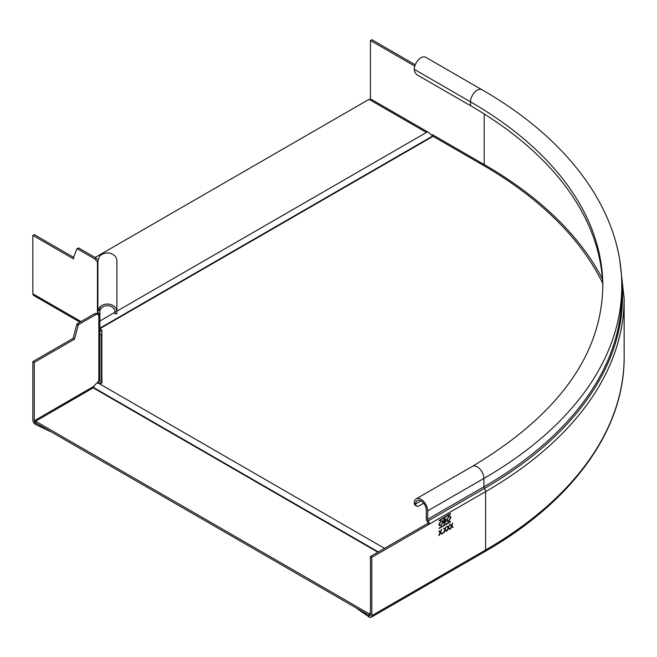 <?xml version="1.0" encoding="UTF-8"?>
<svg xmlns="http://www.w3.org/2000/svg" width="657" height="657" viewBox="0 0 657 657"><rect width="100%" height="100%" fill="white"/><g stroke="black" fill="none" stroke-linecap="round" stroke-linejoin="round"><path stroke-width="0.99" d="M49.743 431.008L49.743 431.279A1.577 0.912 0 0 0 50.573 431.485M49.743 431.279L35.363 424.315L35.642 422.837M34.246 362.409L32.85 361.605L73.108 338.363L76.836 324.386A0.788 0.46 -60 0 1 77.362 323.655L78.758 324.459A0.788 0.46 120 0 0 78.232 325.19L74.504 339.168L34.246 362.409L34.246 420.767A1.577 0.912 60 0 0 35.363 422.706L35.642 422.541M32.85 361.605L32.85 419.963A3.556 2.053 -120 0 0 35.363 424.315M78.758 324.459L96.349 314.301L94.953 313.496L77.362 323.655M94.953 313.496L97.45 313.718L98.846 314.522L96.349 314.301M101.876 381.627L101.465 381.865A1.577 1.289 -0 0 1 99.889 380.575L99.889 379.442A3.556 2.053 180 0 1 98.846 380.896L98.583 381.044A1.577 0.912 -60 0 0 97.466 382.982L97.466 383.154M74.504 339.168L73.108 338.363M97.909 262.956L97.45 262.127L97.45 313.718L98.879 314.522A4.082 1.347 -164.4 0 1 98.846 314.522L98.846 380.896M99.889 379.442L99.889 313.274L97.909 313.274L97.909 310.424L99.889 310.424L99.889 313.274L98.879 314.522M97.45 313.718L97.909 313.274M97.909 310.424L97.909 262.086L97.909 310.424L99.412 307.607L101.071 308.478L99.889 310.424M101.071 308.478A7.506 6.127 -0 0 1 109.497 305.907A7.506 6.127 -0 0 1 114.893 311.788L114.893 313.791L116.864 313.791L116.864 260.722A9.477 7.736 -0 0 0 110.056 253.298A9.477 7.736 -0 0 0 99.412 256.534L98.008 260.804A10.003 9.272 177.5 0 0 97.909 262.086M97.45 262.127L97.909 261.872L97.45 262.127L94.953 259.014L96.349 258.209L98.074 260.353M32.85 235.411L34.246 234.606L73.617 257.339L73.617 258.948L32.85 235.411L32.85 293.769A3.556 2.053 -60 0 0 33.589 295.395L79.949 322.16M96.349 258.209L78.758 248.05L77.362 248.855A0.788 0.46 -120 0 0 76.836 248.978L73.617 257.322M77.165 248.781L78.232 248.174A0.788 0.46 60 0 1 78.758 248.05M77.362 248.855L94.953 259.014M99.889 333.156A1.577 1.289 180 0 0 101.465 334.446L101.876 334.684M101.465 334.446L101.465 383.253M98.082 381.471A3.556 2.899 180 0 0 101.096 383.466M114.893 311.788L116.864 311.788A9.477 7.736 180 0 0 110.056 304.363A9.477 7.736 180 0 0 99.412 307.607M370.433 612.932L369.037 613.737L35.642 421.252L93.614 387.564A4.344 2.505 -60 0 1 98.681 383.318L384.55 548.357M35.642 421.252L35.642 422.87L369.037 615.354L370.433 614.55M100.02 384.082L101.876 383.015L101.876 330.077L99.889 328.927M116.864 311.18L427.74 131.696L433.07 136.319L482.796 165.022A469.131 270.848 0 0 1 602.666 283.183M101.876 331.686L99.889 330.537M369.037 613.737L369.037 615.354M95.117 257.495L369.037 99.347L426.401 132.468M99.889 328.163L432.807 135.958M621.588 278.396A471.496 272.22 180 0 1 484.472 488.414A3.95 2.283 60 0 1 485.589 491.641L485.589 549.999A3.556 2.053 60 0 1 484.85 551.625L371.098 617.301A3.556 2.053 -120 0 1 369.316 617.128L357.252 608.825A1.577 0.912 180 0 1 356.891 608.341M369.062 615.338L369.316 617.128M415.257 64.772L371.829 39.699L370.433 40.504L370.433 98.862A1.577 0.912 120 0 1 370.105 99.963M414.781 66.111L370.433 40.504M414.271 69.363A9.477 5.47 -60 0 1 418.41 59.82A9.477 5.47 -60 0 1 425.711 57.282L481.951 89.754A9.477 5.47 120 0 0 474.65 92.292A9.477 5.47 120 0 0 470.511 101.827L470.511 105.695L417.622 75.161A4.739 2.735 -120 0 1 414.271 69.363L470.511 101.827A451.753 260.821 180 0 1 602.822 286.255C601.59 354.944 558.138 414.969 472.473 466.339A9.477 5.47 60 0 1 479.774 468.884A9.477 5.47 60 0 1 483.913 478.419A470.708 271.76 0 0 0 621.777 286.255C622.204 212.08 569.833 140.04 481.951 89.754M602.814 288.168A451.753 260.821 0 0 0 470.511 105.695M472.473 466.339L416.234 498.811A9.477 5.47 -120 0 1 423.543 501.348A9.477 5.47 -120 0 1 427.674 510.883L427.674 519.268A1.971 1.142 60 0 0 428.233 520.878A3.95 2.283 -120 0 1 429.349 524.105L427.953 523.301A1.971 1.142 60 0 0 427.395 521.691A3.95 2.283 -120 0 1 426.278 518.463L426.278 510.078A7.506 4.328 60 0 0 423.009 502.531A7.506 4.328 60 0 0 417.228 500.519A7.506 4.328 60 0 0 415.667 503.952A4.739 2.735 120 0 0 416.653 506.12A4.739 2.735 120 0 0 419.018 505.89L423.617 503.237M416.234 498.811A9.477 5.47 -120 0 0 414.271 503.147A4.739 2.735 -60 0 0 415.257 505.315L416.653 506.12M370.433 614.87L369.316 615.51A1.577 0.912 60 0 0 370.105 615.593A1.577 0.912 60 0 0 370.433 614.87L370.433 556.512L427.953 523.301M371.829 615.675L485.589 549.999A473.073 273.131 180 0 0 624.15 356.866L624.15 298.508A473.073 273.131 0 0 1 485.589 491.641L371.829 557.317L371.829 615.675A3.556 2.053 -120 0 1 371.098 617.301M370.433 556.512L371.829 557.317M450.398 521.313L450.349 521.978L450.349 521.329L438.909 528.318M450.349 521.978L439.18 528.425M450.398 513.569L450.349 514.242L450.349 513.593L438.909 520.582M450.349 514.242L439.18 520.689M449.823 529.222L449.421 529.46L448.345 528.138L446.867 530.93L448.14 527.891L446.916 526.388L447.318 526.158L448.345 527.407L449.774 524.738L448.55 527.661L449.823 529.222L448.329 527.53L449.404 524.951M442.161 533.073L442.711 533.394L443.032 532.827L442.383 533.205M448.805 521.116L447.335 521.272L446.744 519.958L448.772 516.386L450.259 516.221L450.85 517.56L448.805 521.116L450.628 517.429L450.144 516.164M440.987 525.633L439.517 525.789L438.925 524.467L440.954 520.902L442.44 520.738L443.032 522.077L440.987 525.633L442.81 521.945L442.325 520.681M445.561 518.685L445.84 519.317L444.6 518.915L443.836 519.359L443.836 523.867L446.144 521.256L445.167 520.41L445.446 518.644M445.618 519.186L445.389 520.541L446.144 521.256L445.167 520.41M441.759 533.886L441.348 534.116L440.28 532.802L438.802 535.586L440.075 532.548L438.851 531.045L439.254 530.815L440.28 532.071L441.701 529.394L440.477 532.318L441.759 533.886L440.256 532.186L441.34 529.608M446.514 531.135L446.111 531.365L445.035 530.051L443.557 532.843L444.838 529.805L443.606 528.302L444.017 528.064L445.035 529.32L446.062 526.881L445.241 529.567L446.514 531.135L445.019 529.443L446.103 526.865M453.133 527.316L452.73 527.546L451.655 526.232L450.176 529.025L451.449 525.986L450.226 524.483L450.628 524.245L451.655 525.501L452.673 523.062L451.86 525.748L453.133 527.316L451.63 525.616L452.714 523.038M450.127 521.847L438.958 528.294M450.127 514.111L438.958 520.558M448.345 527.407L447.245 526.2M448.345 528.138L447.269 530.7M442.481 533.262L442.81 532.696M447.228 521.198L448.583 520.985M447.45 520.714L446.867 519.621L448.567 516.714L449.922 516.657M448.788 520.664L450.497 517.765L450.037 516.714L448.788 516.845L447.097 519.753L447.557 520.787L448.788 520.664M439.41 525.715L440.765 525.501M439.632 525.23L439.048 524.138L440.748 521.231L442.104 521.173M440.97 525.173L442.678 522.274L442.218 521.223L440.97 521.354L439.27 524.261L439.738 525.304L440.97 525.173M443.836 523.613L444.896 523.259M444.666 523.128L445.914 521.124M444.198 521.264L444.929 520.894L445.569 521.329L444.929 520.894L444.419 521.395M445.791 521.461L445.15 521.026L445.791 521.461L444.189 523.202L443.96 521.395M444.436 519.211L445.487 519.531L444.189 519.613L444.436 519.211M445.487 519.531L444.189 521.067L443.96 519.49M444.189 523.202L444.189 521.527M444.189 521.067L444.189 519.613M440.28 532.071L439.172 530.864M440.28 532.802L439.204 535.356M445.035 529.32L443.935 528.113M445.035 530.051L443.968 532.605M451.655 525.501L450.546 524.294M451.655 526.232L450.579 528.786M94.14 386.185L34.246 420.767M76.836 324.386L78.232 325.19M98.008 309.504L99.963 309.734M80.983 321.56L32.85 293.769M93.351 387.934L377.89 552.208M93.614 387.564L378.333 551.946M99.889 328.681L433.07 136.319M484.193 113.948L484.193 164.537L432.281 134.57M427.518 131.819L370.433 98.862M428.233 520.878L484.472 488.414A1.971 1.142 -120 0 1 483.913 486.804L427.674 519.268M420.973 500.889L415.667 503.952L414.271 503.147M427.674 510.883L483.913 478.419L483.913 486.804A470.708 271.76 180 0 0 621.777 294.64L621.777 286.255M602.412 278.905A471.102 271.99 0 0 0 484.193 164.537A1.577 0.912 -60 0 1 483.864 165.646M78.364 248.009L76.968 248.814M114.893 312.321L99.889 320.986M624.15 298.508L619.978 262.003M624.15 356.866C624.626 429.571 573.003 501.16 484.85 551.625"/></g></svg>
